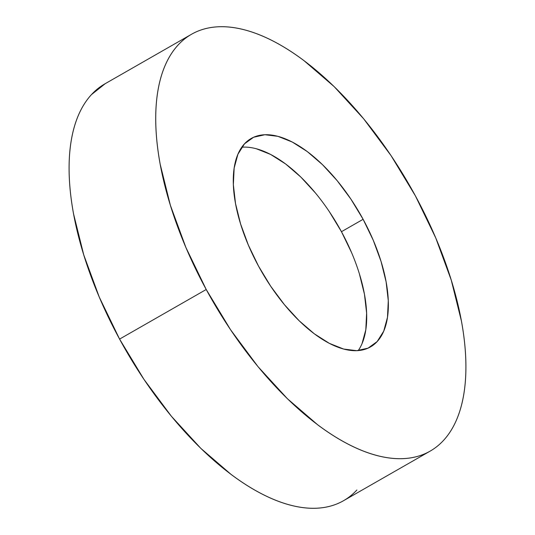 <?xml version="1.0" encoding="UTF-8"?>
<svg xmlns="http://www.w3.org/2000/svg" width="535" height="535" viewBox="0 0 535 535"><rect width="100%" height="100%" fill="white"/><g stroke="black" fill="none" stroke-linecap="round" stroke-linejoin="round"><path stroke-width="0.8" d="M206.216 289.502A240.161 114.162 -119.8 0 1 191.503 34.273A240.161 114.162 -119.8 0 1 415.421 195.904L435.751 237.941L451.272 280.166L461.404 320.947C463.838 334.168 465.283 346.76 465.744 358.724C466.206 370.688 465.664 381.789 464.133 392.041C462.594 402.287 460.093 411.482 456.629 419.621C453.158 427.753 448.791 434.681 443.522 440.399C438.252 446.11 432.18 450.503 425.312 453.58C418.444 456.649 410.907 458.348 402.708 458.656C394.502 458.97 385.788 457.893 376.566 455.439C367.344 452.978 357.788 449.179 347.904 444.043C338.013 438.901 327.982 432.527 317.81 424.904L287.455 398.769L257.99 366.635L230.558 329.741L206.216 289.502L185.886 247.464L170.357 205.239L160.232 164.459C157.798 151.238 156.347 138.645 155.892 126.681C155.431 114.717 155.966 103.616 157.504 93.364C159.035 83.119 161.537 73.924 165.007 65.792C168.471 57.653 172.845 50.725 178.115 45.007C183.385 39.296 189.45 34.902 196.318 31.826C203.186 28.756 210.723 27.064 218.929 26.75C227.134 26.436 235.841 27.512 245.063 29.973C254.292 32.428 263.842 36.226 273.733 41.369C283.617 46.505 293.648 52.885 303.82 60.502L334.181 86.637L363.639 118.77L391.072 155.665L415.421 195.904A240.161 114.162 -119.8 0 1 430.127 451.132A240.161 114.162 -119.8 0 1 206.216 289.502L119.579 339.096L206.216 289.502M191.503 34.273L104.873 83.868A240.161 114.162 60.2 0 0 119.579 339.096A240.161 114.162 60.2 0 0 343.497 500.727L430.127 451.132M358.203 350.599A120.081 57.078 60.2 0 0 341.457 231.702L363.118 219.303A120.081 57.078 -119.8 0 1 370.474 346.921A120.081 57.078 -119.8 0 1 258.512 266.102A120.081 57.078 -119.8 0 1 251.162 138.491A120.081 57.078 -119.8 0 1 363.118 219.303L341.457 231.702A120.081 57.078 60.2 0 0 241.773 147.212M258.512 266.102L270.69 286.225L284.406 304.669L299.132 320.739L314.312 333.807L329.359 343.37L343.691 349.067L356.758 350.679L368.067 348.145L377.168 341.551L383.722 331.158L387.474 317.369L388.283 300.717L386.109 281.825L381.047 261.434L373.283 240.322L363.118 219.303L350.947 199.187L337.231 180.736L322.498 164.666L307.317 151.599L292.277 142.036L277.939 136.338L264.872 134.726L253.57 137.268L244.468 143.855L237.914 154.247L234.163 168.037L233.354 184.695L235.527 203.581L240.589 223.971L248.354 245.083L258.512 266.102M105.201 83.681L91.478 94.601C86.209 100.319 81.842 107.247 78.371 115.379C74.907 123.518 72.406 132.713 70.867 142.959C69.336 153.211 68.794 164.312 69.256 176.276C69.717 188.24 71.162 200.832 73.596 214.053L83.727 254.834L99.249 297.059L119.579 339.096L143.928 379.335L171.361 416.23L200.819 448.363L231.18 474.498C241.352 482.115 251.383 488.495 261.267 493.631C271.158 498.774 280.708 502.572 289.937 505.027C299.159 507.488 307.866 508.564 316.071 508.25C324.277 507.936 331.814 506.244 338.682 503.174C345.55 500.098 351.615 495.704 356.885 489.993M256.285 148.737L270.616 154.434L285.663 163.998L300.837 177.065L315.57 193.135M329.286 211.579L341.457 231.702L351.622 252.721M359.386 273.833L364.449 294.223L366.622 313.109L365.813 329.767L362.061 343.557"/></g></svg>
